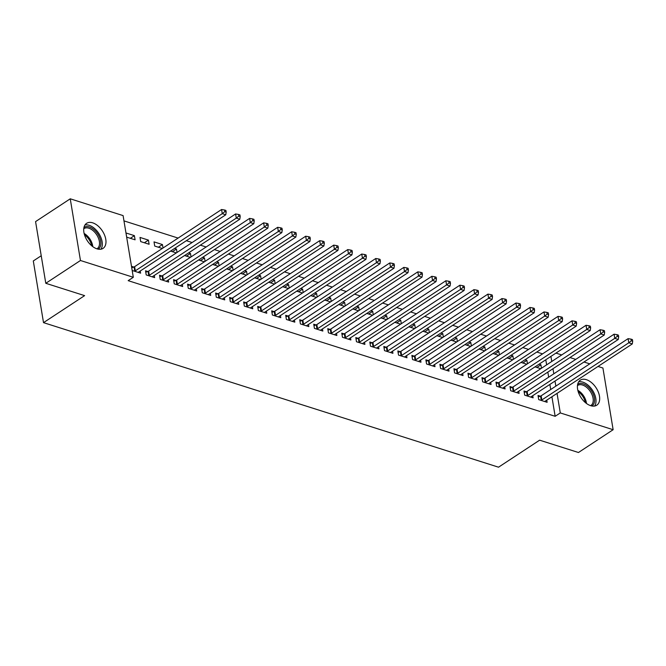<?xml version="1.0" encoding="UTF-8"?>
<svg xmlns="http://www.w3.org/2000/svg" width="666" height="666" viewBox="0 0 666 666"><rect width="100%" height="100%" fill="white"/><g stroke="black" fill="none" stroke-linecap="round" stroke-linejoin="round"><path stroke-width="1" d="M590.692 405.686A14.985 8.991 -123.3 0 1 578.829 393.448A14.985 8.991 -123.3 0 1 580.311 380.161A14.985 8.991 -123.3 0 1 586.388 379.678A14.985 8.991 -123.3 0 1 598.251 391.908A14.985 8.991 -123.3 0 1 596.778 405.203A14.985 8.991 -123.3 0 1 590.692 405.686M96.995 248.851A14.985 8.991 -123.3 0 1 85.131 236.613A14.985 8.991 -123.3 0 1 86.613 223.318A14.985 8.991 -123.3 0 1 92.691 222.835A14.985 8.991 -123.3 0 1 104.554 235.073A14.985 8.991 -123.3 0 1 103.072 248.368A14.985 8.991 -123.3 0 1 96.995 248.851M542.565 353.862L536.796 352.031M528.546 349.409L522.777 347.577M514.535 344.955L508.757 343.123M500.516 340.501L494.738 338.669M486.496 336.047L480.719 334.215M472.477 331.593L466.708 329.762M458.458 327.139L452.689 325.308M444.438 322.694L438.669 320.854M430.427 318.24L424.65 316.4M416.408 313.786L410.631 311.946M402.389 309.332L396.62 307.501M388.37 304.878L382.6 303.047M374.35 300.424L368.581 298.593M360.339 295.97L354.562 294.139M346.32 291.517L340.542 289.685M332.301 287.063L326.531 285.231M318.281 282.609L312.512 280.777M304.262 278.163L298.493 276.323M290.251 273.709L284.474 271.87M276.232 269.255L270.454 267.416M262.213 264.802L256.443 262.97M248.193 260.348L242.424 258.516M234.174 255.894L228.405 254.062M220.163 251.44L214.385 249.608M206.144 246.986L200.366 245.155M192.124 242.532L186.355 240.701M178.105 238.078L123.976 220.887M555.952 353.105L561.721 354.936M569.963 357.559L575.74 359.39M583.982 362.013L589.76 363.844M598.001 366.458L602.921 368.023L613.136 429.712L560.289 412.928L557.051 393.381M41.225 255.752L33.3 260.955L43.515 322.644L498.526 467.191L539.627 440.176L578.454 452.505L613.136 429.712M43.515 322.644L84.615 295.629L45.788 283.291L35.573 221.603L70.246 198.809L123.093 215.601L133.308 277.289L80.461 260.498L70.246 198.809M525.049 359.748L526.889 360.331L527.464 363.786M520.995 362.412L526.773 364.244M526.273 391.725L524 391.009L524.691 395.171L533.1 397.843L532.75 395.687M497.011 350.84L498.859 351.432L499.433 354.878M492.965 353.504L498.734 355.336M498.235 382.825L495.97 382.101L496.661 386.272L505.069 388.944L504.711 386.78M468.981 341.933L470.82 342.524L471.395 345.979M464.926 344.597L470.704 346.428M470.204 373.917L467.932 373.193L468.623 377.364L477.031 380.036L476.673 377.88M440.942 333.033L442.79 333.616L443.356 337.071M436.888 335.689L442.665 337.529M442.166 365.01L439.893 364.285L440.584 368.456L449.001 371.129L448.643 368.972M412.903 324.126L414.752 324.708L415.326 328.163M408.857 326.79L414.627 328.621M414.127 356.102L411.863 355.386L412.554 359.548L420.962 362.221L420.604 360.065M384.873 315.218L386.713 315.801L387.287 319.255M380.819 317.882L386.596 319.713M386.097 347.194L383.824 346.478L384.515 350.641L392.923 353.313L392.565 351.157M356.834 306.31L358.683 306.901L359.249 310.348M352.789 308.974L358.558 310.806M358.058 338.295L355.794 337.57L356.476 341.741L364.893 344.414L364.535 342.249M328.804 297.402L330.644 297.993L331.218 301.448M324.75 300.066L330.527 301.898M330.028 329.387L327.755 328.663L328.446 332.834L336.854 335.506L336.497 333.35M300.766 288.503L302.614 289.086L303.18 292.541M296.711 291.159L302.489 292.998M301.989 320.479L299.717 319.755L300.408 323.926L308.824 326.598L308.466 324.442M272.727 279.595L274.575 280.178L275.15 283.633M268.681 282.259L274.45 284.091M273.951 311.571L271.686 310.856L272.377 315.018L280.786 317.69L280.428 315.534M244.697 270.687L246.537 271.27L247.111 274.725M240.642 273.351L246.42 275.183M245.92 302.664L243.648 301.948L244.339 306.11L252.747 308.783L252.389 306.626M216.658 261.78L218.506 262.371L219.072 265.817M212.612 264.444L218.381 266.275M217.882 293.764L215.618 293.04L216.3 297.211L224.717 299.883L224.359 297.727M188.628 252.872L190.468 253.463L191.042 256.918M184.574 255.536L190.343 257.367M189.852 284.857L187.579 284.132L188.27 288.303L196.678 290.975L196.32 288.819M158.383 247.219L162.437 244.555L154.021 241.883L154.712 246.054L162.313 248.468M162.437 244.555L163.004 248.01M161.813 275.949L159.54 275.225L160.231 279.395L168.648 282.068L168.29 279.911M125.991 232.975L126.682 237.146L135.09 239.818L134.399 235.647L125.991 232.975M133.774 267.041L131.51 266.325L132.201 270.488L140.609 273.16L140.251 271.004M133.308 277.289L128.172 280.661L555.153 416.3L551.914 396.753M550.715 389.51L549.875 384.432M548.676 377.181L547.835 372.103M546.636 364.851L545.795 359.782M147.794 271.495L145.529 270.779L146.212 274.941L154.629 277.614L154.271 275.458M140.002 237.429L140.692 241.6L149.109 244.272L148.418 240.101L140.002 237.429M175.832 280.403L173.56 279.678L174.251 283.849L182.659 286.522L182.301 284.365M174.609 248.418L176.448 249.009L177.023 252.464M170.554 251.082L176.332 252.922M203.863 289.31L201.598 288.586L202.289 292.757L210.697 295.429L210.339 293.273M202.639 257.326L204.487 257.917L205.061 261.372M198.593 259.99L204.362 261.821M231.901 298.21L229.628 297.494L230.319 301.665L238.736 304.337L238.378 302.173M230.677 266.233L232.526 266.816L233.092 270.271M226.623 268.897L232.401 270.729M259.94 307.118L257.667 306.402L258.358 310.564L266.766 313.236L266.408 311.08M258.716 275.141L260.556 275.724L261.13 279.179M254.662 277.805L260.439 279.637M287.97 316.025L285.706 315.301L286.388 319.472L294.805 322.144L294.447 319.988M286.746 284.049L288.594 284.632L289.161 288.087M282.7 286.705L288.47 288.545M316.009 324.933L313.736 324.209L314.427 328.38L322.835 331.052L322.477 328.896M314.785 292.948L316.625 293.54L317.199 296.994M310.731 295.612L316.508 297.452M344.039 333.841L341.775 333.117L342.466 337.287L350.874 339.96L350.516 337.804M342.815 301.856L344.663 302.447L345.238 305.902M338.769 304.52L344.538 306.352M372.078 342.74L369.805 342.024L370.496 346.195L378.912 348.859L378.554 346.703M370.854 310.764L372.702 311.347L373.268 314.802M366.8 313.428L372.577 315.259M400.116 351.648L397.843 350.932L398.534 355.095L406.943 357.767L406.585 355.611M398.892 319.672L400.732 320.254L401.307 323.709M394.838 322.336L400.616 324.167M428.146 360.556L425.882 359.831L426.573 364.002L434.981 366.675L434.623 364.518M426.923 328.579L428.771 329.162L429.345 332.617M422.877 331.235L428.646 333.075M456.185 369.464L453.912 368.739L454.603 372.91L463.012 375.582L462.662 373.426M454.961 337.479L456.801 338.07L457.375 341.525M450.907 340.143L456.685 341.983M484.215 378.371L481.951 377.647L482.642 381.818L491.05 384.49L490.692 382.334M482.992 346.387L484.84 346.978L485.414 350.433M478.946 349.051L484.715 350.882M512.254 387.271L509.981 386.555L510.672 390.726L519.089 393.39L518.731 391.233M511.03 355.294L512.878 355.877L513.444 359.332M506.984 357.958L512.753 359.79M540.293 396.178L538.02 395.462L538.711 399.625L547.119 402.297L546.761 400.141M539.069 364.202L540.909 364.785L541.483 368.24M535.014 366.866L540.792 368.698M555.852 386.13L555.011 381.052M553.812 373.801L552.971 368.731M551.773 361.48L550.932 356.402M45.788 283.291L80.461 260.498M555.153 416.3L560.289 412.928M130.345 238.311L134.399 235.647M144.364 242.765L148.418 240.101M172.402 251.673L176.448 249.009M186.422 256.127L190.468 253.463M200.433 260.572L204.487 257.917M214.452 265.026L218.506 262.371M228.471 269.48L232.526 266.816M242.491 273.934L246.537 271.27M256.51 278.388L260.556 275.724M270.521 282.842L274.575 280.178M284.54 287.296L288.594 284.632M298.559 291.75L302.614 289.086M312.579 296.204L316.625 293.54M326.598 300.657L330.644 297.993M340.609 305.103L344.663 302.447M354.628 309.557L358.683 306.901M368.648 314.011L372.702 311.347M382.667 318.465L386.713 315.801M396.686 322.918L400.732 320.254M410.706 327.372L414.752 324.708M424.717 331.826L428.771 329.162M438.736 336.28L442.79 333.616M452.755 340.734L456.801 338.07M466.774 345.188L470.82 342.524M480.794 349.633L484.84 346.978M494.805 354.087L498.859 351.432M508.824 358.541L512.878 355.877M522.843 362.995L526.889 360.331M536.863 367.449L540.909 364.785M134.465 271.212L134.74 271.112A1.923 0.916 170.6 0 0 135.323 270.829L222.269 213.669L225.774 214.785L138.819 271.944A1.923 0.916 170.6 0 0 138.445 272.294L138.337 272.444M131.751 267.774L134.049 266.941A1.923 0.916 170.6 0 0 134.632 266.658L221.578 209.507L222.269 213.669L224.783 211.655L226.19 212.104L225.916 210.439L224.509 209.99L224.783 211.655M224.509 209.99L221.578 209.507M225.774 214.785L226.19 212.104M148.485 275.666L148.759 275.566A1.923 0.916 170.6 0 0 149.334 275.283L236.288 218.123L239.793 219.239L152.839 276.398A1.923 0.916 170.6 0 0 152.464 276.748L152.356 276.898M145.762 272.228L148.068 271.395A1.923 0.916 170.6 0 0 148.643 271.112L235.597 213.961L236.288 218.123L238.803 216.109L240.201 216.558L239.927 214.893L238.528 214.444L238.803 216.109M238.528 214.444L235.597 213.961M239.793 219.239L240.201 216.558M162.504 280.12L162.77 280.02A1.923 0.916 170.6 0 0 163.353 279.737L250.308 222.577L253.813 223.693L166.858 280.852A1.923 0.916 170.6 0 0 166.483 281.194L166.375 281.343M159.782 276.681L162.079 275.849A1.923 0.916 170.6 0 0 162.662 275.566L249.617 218.406L250.308 222.577L252.822 220.563L254.221 221.012L253.946 219.339L252.547 218.898L252.822 220.563M252.547 218.898L249.617 218.406M253.813 223.693L254.221 221.012M83.949 227.489A12.97 7.776 -123.3 0 1 96.046 231.685A12.97 7.776 -123.3 0 1 100.366 246.437A12.97 7.776 -123.3 0 1 98.193 249.151M96.928 248.826A12.005 7.201 56.7 0 0 97.194 248.659A12.005 7.201 56.7 0 0 99.051 246.254A12.005 7.201 56.7 0 0 95.146 232.709A12.005 7.201 56.7 0 0 84.008 228.596A12.005 7.201 56.7 0 0 83.749 228.779M100.907 249.209A14.885 8.933 56.7 0 0 101.723 247.66A14.885 8.933 56.7 0 0 97.935 232.193A14.885 8.933 56.7 0 0 84.982 224.975M577.655 384.324A12.97 7.776 -123.3 0 1 589.751 388.519A12.97 7.776 -123.3 0 1 594.072 403.271A12.97 7.776 -123.3 0 1 591.899 405.985M590.634 405.661A12.005 7.201 56.7 0 0 590.9 405.502A12.005 7.201 56.7 0 0 592.757 403.088A12.005 7.201 56.7 0 0 588.852 389.543A12.005 7.201 56.7 0 0 577.705 385.431A12.005 7.201 56.7 0 0 577.455 385.614M594.605 406.044A14.885 8.933 56.7 0 0 595.421 404.495A14.885 8.933 56.7 0 0 591.641 389.036A14.885 8.933 56.7 0 0 578.679 381.809M176.523 284.573L176.79 284.474A1.923 0.916 170.6 0 0 177.372 284.191L264.327 227.031L267.832 228.147L180.877 285.306A1.923 0.916 170.6 0 0 180.494 285.647L180.394 285.797M173.801 281.135L176.099 280.303A1.923 0.916 170.6 0 0 176.681 280.02L263.636 222.86L264.327 227.031L266.841 225.016L268.24 225.466L267.965 223.793L266.567 223.351L266.841 225.016M266.567 223.351L263.636 222.86M267.832 228.147L268.24 225.466M190.534 289.019L190.809 288.927A1.923 0.916 170.6 0 0 191.392 288.644L278.346 231.485L281.843 232.6L194.897 289.752A1.923 0.916 170.6 0 0 194.514 290.101L194.414 290.251M187.82 285.581L190.118 284.757A1.923 0.916 170.6 0 0 190.701 284.474L277.655 227.314L278.346 231.485L280.861 229.47L282.259 229.92L281.984 228.247L280.577 227.805L280.861 229.47M280.577 227.805L277.655 227.314M281.843 232.6L282.259 229.92M204.554 293.473L204.828 293.381A1.923 0.916 170.6 0 0 205.411 293.098L292.357 235.939L295.862 237.054L208.908 294.205A1.923 0.916 170.6 0 0 208.533 294.555L208.425 294.705M201.84 290.035L204.137 289.21A1.923 0.916 170.6 0 0 204.72 288.927L291.666 231.768L292.357 235.939L294.871 233.924L296.278 234.365L296.004 232.7L294.597 232.259L294.871 233.924M294.597 232.259L291.666 231.768M295.862 237.054L296.278 234.365M218.573 297.927L218.848 297.835A1.923 0.916 170.6 0 0 219.422 297.552L306.377 240.393L309.881 241.5L222.927 298.659A1.923 0.916 170.6 0 0 222.552 299.009L222.444 299.159M215.851 294.489L218.157 293.664A1.923 0.916 170.6 0 0 218.731 293.381L305.686 236.222L306.377 240.393L308.891 238.378L310.298 238.819L310.015 237.154L308.616 236.713L308.891 238.378M308.616 236.713L305.686 236.222M309.881 241.5L310.298 238.819M232.592 302.381L232.859 302.281A1.923 0.916 170.6 0 0 233.441 301.998L320.396 244.847L323.901 245.954L236.946 303.113A1.923 0.916 170.6 0 0 236.572 303.463L236.463 303.613M229.87 298.942L232.168 298.118A1.923 0.916 170.6 0 0 232.75 297.835L319.705 240.676L320.396 244.847L322.91 242.832L324.309 243.273L324.034 241.608L322.635 241.159L322.91 242.832M322.635 241.159L319.705 240.676M323.901 245.954L324.309 243.273M246.611 306.835L246.878 306.735A1.923 0.916 170.6 0 0 247.461 306.452L334.415 249.3L337.92 250.408L250.965 307.567A1.923 0.916 170.6 0 0 250.583 307.917L250.483 308.067M243.889 303.396L246.187 302.572A1.923 0.916 170.6 0 0 246.77 302.289L333.724 245.13L334.415 249.3L336.929 247.286L338.328 247.727L338.053 246.062L336.655 245.612L336.929 247.286M336.655 245.612L333.724 245.13M337.92 250.408L338.328 247.727M260.622 311.288L260.897 311.189A1.923 0.916 170.6 0 0 261.48 310.905L348.435 253.746L351.939 254.862L264.985 312.021A1.923 0.916 170.6 0 0 264.602 312.371L264.502 312.52M257.909 307.85L260.206 307.026A1.923 0.916 170.6 0 0 260.789 306.743L347.744 249.584L348.435 253.746L350.949 251.74L352.347 252.181L352.073 250.516L350.666 250.066L350.949 251.74M350.666 250.066L347.744 249.584M351.939 254.862L352.347 252.181M274.642 315.742L274.916 315.642A1.923 0.916 170.6 0 0 275.499 315.359L362.446 258.2L365.95 259.315L279.004 316.475A1.923 0.916 170.6 0 0 278.621 316.825L278.513 316.974M271.928 312.304L274.226 311.472A1.923 0.916 170.6 0 0 274.808 311.189L361.755 254.037L362.446 258.2L364.96 256.185L366.367 256.635L366.092 254.97L364.685 254.52L364.96 256.185M364.685 254.52L361.755 254.037M365.95 259.315L366.367 256.635M288.661 320.196L288.936 320.096A1.923 0.916 170.6 0 0 289.51 319.813L376.465 262.654L379.97 263.769L293.015 320.929A1.923 0.916 170.6 0 0 292.64 321.27L292.532 321.428M285.939 316.758L288.245 315.925A1.923 0.916 170.6 0 0 288.819 315.642L375.774 258.491L376.465 262.654L378.979 260.639L380.386 261.089L380.103 259.424L378.704 258.974L378.979 260.639M378.704 258.974L375.774 258.491M379.97 263.769L380.386 261.089M302.68 324.65L302.947 324.55A1.923 0.916 170.6 0 0 303.53 324.267L390.484 267.108L393.989 268.223L307.034 325.383A1.923 0.916 170.6 0 0 306.66 325.724L306.551 325.874M299.958 321.212L302.264 320.379A1.923 0.916 170.6 0 0 302.839 320.096L389.793 262.937L390.484 267.108L392.998 265.093L394.397 265.543L394.122 263.869L392.724 263.428L392.998 265.093M392.724 263.428L389.793 262.937M393.989 268.223L394.397 265.543M316.7 329.104L316.966 329.004A1.923 0.916 170.6 0 0 317.549 328.721L404.503 271.562L408.008 272.677L321.054 329.837A1.923 0.916 170.6 0 0 320.671 330.178L320.571 330.328M313.977 325.666L316.275 324.833A1.923 0.916 170.6 0 0 316.858 324.55L403.812 267.391L404.503 271.562L407.018 269.547L408.416 269.996L408.141 268.323L406.743 267.882L407.018 269.547M406.743 267.882L403.812 267.391M408.008 272.677L408.416 269.996M330.711 333.549L330.985 333.458A1.923 0.916 170.6 0 0 331.568 333.175L418.523 276.015L422.028 277.131L335.073 334.282A1.923 0.916 170.6 0 0 334.69 334.632L334.59 334.782M327.997 330.111L330.294 329.287A1.923 0.916 170.6 0 0 330.877 329.004L417.832 271.845L418.523 276.015L421.037 274.001L422.435 274.442L422.161 272.777L420.754 272.336L421.037 274.001M420.754 272.336L417.832 271.845M422.028 277.131L422.435 274.442M344.73 338.003L345.005 337.912A1.923 0.916 170.6 0 0 345.587 337.629L432.534 280.469L436.039 281.585L349.092 338.736A1.923 0.916 170.6 0 0 348.709 339.086L348.601 339.235M342.016 334.565L344.314 333.741A1.923 0.916 170.6 0 0 344.896 333.458L431.843 276.298L432.534 280.469L435.048 278.455L436.455 278.896L436.18 277.231L434.773 276.79L435.048 278.455M434.773 276.79L431.843 276.298M436.039 281.585L436.455 278.896M358.749 342.457L359.024 342.366A1.923 0.916 170.6 0 0 359.598 342.083L446.553 284.923L450.058 286.03L363.103 343.19A1.923 0.916 170.6 0 0 362.729 343.539L362.62 343.689M356.027 339.019L358.333 338.195A1.923 0.916 170.6 0 0 358.907 337.912L445.862 280.752L446.553 284.923L449.067 282.908L450.474 283.35L450.191 281.685L448.792 281.243L449.067 282.908M448.792 281.243L445.862 280.752M450.058 286.03L450.474 283.35M372.769 346.911L373.035 346.811A1.923 0.916 170.6 0 0 373.618 346.528L460.572 289.377L464.077 290.484L377.123 347.644A1.923 0.916 170.6 0 0 376.748 347.993L376.64 348.143M370.046 343.473L372.352 342.649A1.923 0.916 170.6 0 0 372.927 342.366L459.881 285.206L460.572 289.377L463.086 287.362L464.485 287.804L464.21 286.139L462.812 285.689L463.086 287.362M462.812 285.689L459.881 285.206M464.077 290.484L464.485 287.804M386.788 351.365L387.054 351.265A1.923 0.916 170.6 0 0 387.637 350.982L474.592 293.831L478.096 294.938L391.142 352.098A1.923 0.916 170.6 0 0 390.767 352.447L390.659 352.597M384.066 347.927L386.363 347.103A1.923 0.916 170.6 0 0 386.946 346.82L473.901 289.66L474.592 293.831L477.106 291.816L478.504 292.257L478.23 290.592L476.831 290.143L477.106 291.816M476.831 290.143L473.901 289.66M478.096 294.938L478.504 292.257M400.799 355.819L401.074 355.719A1.923 0.916 170.6 0 0 401.656 355.436L488.611 298.276L492.116 299.392L405.161 356.551A1.923 0.916 170.6 0 0 404.778 356.901L404.678 357.051M398.085 352.381L400.383 351.556A1.923 0.916 170.6 0 0 400.965 351.273L487.92 294.114L488.611 298.276L491.125 296.262L492.524 296.711L492.249 295.046L490.842 294.597L491.125 296.262M490.842 294.597L487.92 294.114M492.116 299.392L492.524 296.711M414.818 360.273L415.093 360.173A1.923 0.916 170.6 0 0 415.676 359.89L502.622 302.73L506.127 303.846L419.18 361.005A1.923 0.916 170.6 0 0 418.797 361.355L418.689 361.505M412.104 356.834L414.402 356.002A1.923 0.916 170.6 0 0 414.985 355.719L501.939 298.568L502.622 302.73L505.136 300.716L506.543 301.165L506.268 299.5L504.861 299.051L505.136 300.716M504.861 299.051L501.939 298.568M506.127 303.846L506.543 301.165M428.837 364.727L429.112 364.627A1.923 0.916 170.6 0 0 429.687 364.344L516.641 307.184L520.146 308.3L433.191 365.459A1.923 0.916 170.6 0 0 432.817 365.8L432.709 365.95M426.115 361.288L428.421 360.456A1.923 0.916 170.6 0 0 429.004 360.173L515.95 303.022L516.641 307.184L519.155 305.17L520.562 305.619L520.279 303.954L518.881 303.505L519.155 305.17M518.881 303.505L515.95 303.022M520.146 308.3L520.562 305.619M442.857 369.18L443.123 369.081A1.923 0.916 170.6 0 0 443.706 368.798L530.66 311.638L534.165 312.754L447.211 369.913A1.923 0.916 170.6 0 0 446.836 370.254L446.728 370.404M440.134 365.742L442.44 364.91A1.923 0.916 170.6 0 0 443.015 364.627L529.97 307.467L530.66 311.638L533.175 309.623L534.573 310.073L534.298 308.4L532.9 307.958L533.175 309.623M532.9 307.958L529.97 307.467M534.165 312.754L534.573 310.073M456.876 373.634L457.142 373.534A1.923 0.916 170.6 0 0 457.725 373.251L544.68 316.092L548.185 317.207L461.23 374.367A1.923 0.916 170.6 0 0 460.855 374.708L460.747 374.858M454.154 370.196L456.451 369.364A1.923 0.916 170.6 0 0 457.034 369.081L543.989 311.921L544.68 316.092L547.194 314.077L548.593 314.527L548.318 312.853L546.919 312.412L547.194 314.077M546.919 312.412L543.989 311.921M548.185 317.207L548.593 314.527M470.887 378.08L471.162 377.988A1.923 0.916 170.6 0 0 471.744 377.705L558.699 320.546L562.204 321.661L475.249 378.812A1.923 0.916 170.6 0 0 474.866 379.162L474.766 379.312M468.173 374.642L470.471 373.817A1.923 0.916 170.6 0 0 471.053 373.534L558.008 316.375L558.699 320.546L561.213 318.531L562.612 318.972L562.337 317.307L560.93 316.866L561.213 318.531M560.93 316.866L558.008 316.375M562.204 321.661L562.612 318.972M484.906 382.534L485.181 382.442A1.923 0.916 170.6 0 0 485.764 382.159L572.71 325L576.215 326.115L489.269 383.266A1.923 0.916 170.6 0 0 488.886 383.616L488.777 383.766M482.192 379.096L484.49 378.271A1.923 0.916 170.6 0 0 485.073 377.988L572.027 320.829L572.71 325L575.224 322.985L576.631 323.426L576.356 321.761L574.949 321.32L575.224 322.985M574.949 321.32L572.027 320.829M576.215 326.115L576.631 323.426M498.926 386.988L499.2 386.888A1.923 0.916 170.6 0 0 499.775 386.605L586.729 329.454L590.234 330.561L503.28 387.72A1.923 0.916 170.6 0 0 502.905 388.07L502.797 388.22M496.203 383.549L498.509 382.725A1.923 0.916 170.6 0 0 499.092 382.442L586.038 325.283L586.729 329.454L589.243 327.439L590.65 327.88L590.367 326.215L588.969 325.774L589.243 327.439M588.969 325.774L586.038 325.283M590.234 330.561L590.65 327.88M512.945 391.442L513.211 391.342A1.923 0.916 170.6 0 0 513.794 391.059L600.749 333.907L604.253 335.015L517.299 392.174A1.923 0.916 170.6 0 0 516.924 392.524L516.816 392.674M510.223 388.003L512.529 387.179A1.923 0.916 170.6 0 0 513.103 386.896L600.058 329.737L600.749 333.907L603.263 331.893L604.661 332.334L604.387 330.669L602.988 330.219L603.263 331.893M602.988 330.219L600.058 329.737M604.253 335.015L604.661 332.334M526.964 395.895L527.231 395.795A1.923 0.916 170.6 0 0 527.813 395.512L614.768 338.353L618.273 339.469L531.318 396.628A1.923 0.916 170.6 0 0 530.944 396.978L530.835 397.127M524.242 392.457L526.54 391.633A1.923 0.916 170.6 0 0 527.122 391.35L614.077 334.19L614.768 338.353L617.282 336.347L618.681 336.788L618.406 335.123L617.007 334.673L617.282 336.347M617.007 334.673L614.077 334.19M618.273 339.469L618.681 336.788M540.975 400.349L541.25 400.249A1.923 0.916 170.6 0 0 541.833 399.966L628.787 342.807L632.292 343.922L545.337 401.082A1.923 0.916 170.6 0 0 544.955 401.431L544.855 401.581M538.261 396.911L540.559 396.087A1.923 0.916 170.6 0 0 541.142 395.804L628.096 338.644L628.787 342.807L631.301 340.792L632.7 341.242L632.425 339.577L631.018 339.127L631.301 340.792M631.018 339.127L628.096 338.644M632.292 343.922L632.7 341.242M134.74 271.112L134.049 266.941M135.323 270.829L134.632 266.658M148.759 275.566L148.068 271.395M149.334 275.283L148.643 271.112M162.77 280.02L162.079 275.849M163.353 279.737L162.662 275.566M84.124 233.458A12.005 7.201 -123.3 0 1 92.782 246.628M91.683 245.754A11.613 6.968 56.7 0 0 84.49 234.815M577.822 390.293A12.005 7.201 -123.3 0 1 586.48 403.463M585.381 402.589A11.613 6.968 56.7 0 0 578.188 391.65M176.79 284.474L176.099 280.303M177.372 284.191L176.681 280.02M190.809 288.927L190.118 284.757M191.392 288.644L190.701 284.474M204.828 293.381L204.137 289.21M205.411 293.098L204.72 288.927M218.848 297.835L218.157 293.664M219.422 297.552L218.731 293.381M232.859 302.281L232.168 298.118M233.441 301.998L232.75 297.835M246.878 306.735L246.187 302.572M247.461 306.452L246.77 302.289M260.897 311.189L260.206 307.026M261.48 310.905L260.789 306.743M274.916 315.642L274.226 311.472M275.499 315.359L274.808 311.189M288.936 320.096L288.245 315.925M289.51 319.813L288.819 315.642M302.947 324.55L302.264 320.379M303.53 324.267L302.839 320.096M316.966 329.004L316.275 324.833M317.549 328.721L316.858 324.55M330.985 333.458L330.294 329.287M331.568 333.175L330.877 329.004M345.005 337.912L344.314 333.741M345.587 337.629L344.896 333.458M359.024 342.366L358.333 338.195M359.598 342.083L358.907 337.912M373.035 346.811L372.352 342.649M373.618 346.528L372.927 342.366M387.054 351.265L386.363 347.103M387.637 350.982L386.946 346.82M401.074 355.719L400.383 351.556M401.656 355.436L400.965 351.273M415.093 360.173L414.402 356.002M415.676 359.89L414.985 355.719M429.112 364.627L428.421 360.456M429.687 364.344L429.004 360.173M443.123 369.081L442.44 364.91M443.706 368.798L443.015 364.627M457.142 373.534L456.451 369.364M457.725 373.251L457.034 369.081M471.162 377.988L470.471 373.817M471.744 377.705L471.053 373.534M485.181 382.442L484.49 378.271M485.764 382.159L485.073 377.988M499.2 386.888L498.509 382.725M499.775 386.605L499.092 382.442M513.211 391.342L512.529 387.179M513.794 391.059L513.103 386.896M527.231 395.795L526.54 391.633M527.813 395.512L527.122 391.35M541.25 400.249L540.559 396.087M541.833 399.966L541.142 395.804"/></g></svg>
